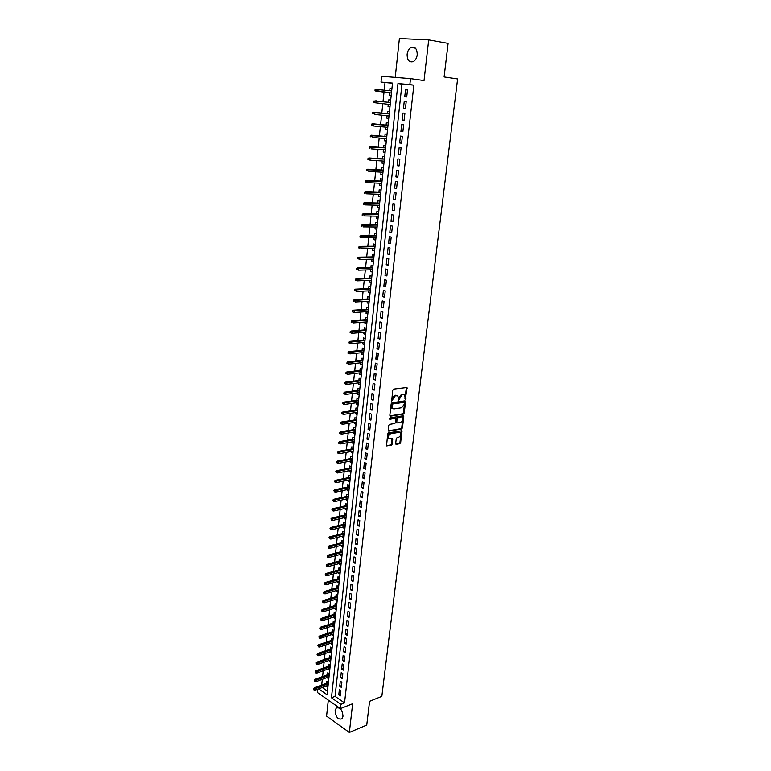 <?xml version="1.0" encoding="UTF-8"?>
<svg xmlns="http://www.w3.org/2000/svg" width="771" height="771" viewBox="0 0 771 771"><rect width="100%" height="100%" fill="white"/><g stroke="black" fill="none" stroke-linecap="round" stroke-linejoin="round"><path stroke-width="1.16" d="M405.373 399.243L407.001 387.495L393.595 389.104L392.747 390.184L391.668 401.093L395.407 395.639L397.884 395.995L398.713 400.216L402.125 394.694L403.194 394.54L404.553 395.031L405.373 399.243M404.948 398.819L406.375 387.37M391.543 400.785L392.005 398.829L392.718 399.099M398.289 399.792L398.742 397.855L399.455 398.125M342.999 716.259C342.363 709.84 340.117 707.094 336.262 708.019L335.086 710.679C335.722 717.078 337.977 719.815 341.842 718.88L342.999 716.259M417.217 54.847C417.198 48.862 415.145 46.395 411.068 47.445C408.909 48.698 407.599 50.973 407.136 54.24C407.155 60.215 409.218 62.673 413.314 61.603C415.444 60.35 416.745 58.095 417.217 54.847M395.687 443.508L396.284 444.327L399.86 443.662L400.679 442.593L401.855 430.758L388.526 432.849L387.688 433.938L386.541 445.889L391.389 445.233L392.217 444.154L392.622 438.68L388.786 438.506C387.958 436.444 388.555 434.873 390.589 433.803L399.079 432.319L400.245 432.714C401.074 434.757 400.486 436.319 398.482 437.398L397.075 437.649L396.246 438.728L395.687 443.508M344.531 702.911L413.863 85.138L401.98 84.097L335.067 696.367L344.531 702.911L340.917 704.347L340.445 708.616L317.45 692.541L317.797 689.187M392.497 83.268L381.009 82.073L381.616 76.281L410.509 78.642L424.04 80.569L428.705 39.89L448.115 43.388L444.106 76.955L457.608 78.96L381.838 696.358L369.579 701.311L366.736 725.077L349.35 732.45L352.636 703.74L340.445 708.616M410.509 78.642L409.854 84.588L397.971 83.557L331.453 697.774L340.917 704.347M413.863 85.138L409.854 84.588M403.387 414.104L404.216 413.034L405.565 401.701L404.968 400.843L392.005 402.751L391.167 403.84L389.837 415.318L390.454 416.167L403.387 414.104L402.674 413.834L403.503 412.764L404.775 400.872M388.17 430.854L400.91 428.657L401.73 427.587L403.079 416.35L403.782 416.629L402.443 427.876L401.624 428.946L388.719 431.162M395.417 418.354L394.675 418.084L395.986 419.202L395.61 422.421L394.781 423.501L389.5 424.378L388.661 425.467L388.266 431.008M395.378 418.364L389.885 419.251M403.782 416.629L403.185 415.781L390.039 417.901L389.567 419.145M328.301 700.126L326.576 716.134L349.35 732.45M428.705 39.89L399.397 38.55L395.224 77.389M326.364 685.959L328.051 685.621M326.326 686.267L327.868 687.327L328.407 682.258L326.865 681.207L326.653 683.212M327.261 677.487L328.957 677.179M327.232 677.825L328.774 678.865L329.323 673.777L327.771 672.736L327.559 674.75M328.167 668.977L329.863 668.708M328.128 669.334L329.68 670.375L330.229 665.257L328.677 664.226L328.465 666.25M329.082 660.429L330.769 660.188M329.044 660.814L330.595 661.836L331.144 656.699L329.583 655.678L329.371 657.702M329.998 651.832L331.684 651.64M329.949 652.237L331.511 653.259L332.07 648.093L330.499 647.081L330.287 649.115M330.913 643.197L332.609 643.033M330.865 643.631L332.436 644.633L332.985 639.448L331.424 638.446L331.202 640.489M331.838 634.514L333.535 634.398M331.79 634.976L333.361 635.979L333.92 630.755L332.349 629.772L332.128 631.815M332.773 625.792L332.715 626.283L334.46 625.715M332.715 626.283L334.296 627.266L334.855 622.024L333.274 621.05L333.053 623.103M333.698 617.022L333.65 617.552L335.395 616.983M333.65 617.552L335.231 618.525L335.79 613.253L334.209 612.28L333.988 614.342M334.643 608.213L334.585 608.762L336.329 608.213M334.585 608.762L336.166 609.726L336.734 604.435L335.144 603.481L334.922 605.543M335.578 599.366L335.52 599.944L337.274 599.404M335.52 599.944L337.11 600.888L337.679 595.569L336.089 594.624L335.867 596.696M336.532 590.461L336.464 591.078L338.218 590.547M336.464 591.078L338.064 592.012L338.633 586.664L337.033 585.729L336.811 587.81M337.486 581.527L337.409 582.163L339.173 581.652M337.409 582.163L339.018 583.088L339.587 577.72L337.987 576.795L337.765 578.876M338.44 572.535L338.363 573.21L340.127 572.708M338.363 573.21L339.972 574.125L340.551 568.719L338.941 567.813L338.72 569.894M339.404 563.505L339.327 564.208L341.09 563.717M339.327 564.208L340.936 565.114L341.524 559.679L339.905 558.782L339.683 560.874M340.368 554.426L340.29 555.159L342.054 554.686M340.29 555.159L341.91 556.055L342.488 550.59L340.869 549.713L340.647 551.814M341.341 545.309L341.254 546.07L343.028 545.608M341.254 546.07L342.883 546.947L343.471 541.464L341.842 540.587L341.611 542.697M342.314 536.134L342.228 536.934L344.001 536.481M342.228 536.934L343.856 537.801L344.454 532.289L342.816 531.431L342.594 533.542M343.297 526.921L343.211 527.75L344.984 527.306M343.211 527.75L344.839 528.607L345.437 523.066L343.799 522.218L343.567 524.338M344.28 517.659L344.194 518.517L345.967 518.093M344.194 518.517L345.832 519.365L346.43 513.794L344.782 512.956L344.56 515.086M345.273 508.349L345.177 509.245L346.96 508.831M345.177 509.245L346.825 510.074L347.422 504.475L345.774 503.656L345.543 505.786M346.266 499.001L346.169 499.916L347.952 499.512M346.169 499.916L347.827 500.736L348.425 495.107L346.767 494.298L346.545 496.437M347.268 489.595L347.172 490.549L348.955 490.154M347.172 490.549L348.829 491.349L349.436 485.691L347.769 484.901L347.538 487.041M348.28 480.14L348.174 481.123L349.957 480.757M348.174 481.123L349.841 481.914L350.448 476.237L348.771 475.456L348.55 477.606M349.292 470.638L349.176 471.659L350.969 471.303M349.176 471.659L350.853 472.44L351.46 466.725L349.783 465.954L349.552 468.113M350.304 461.087L350.188 462.147L351.99 461.8M350.188 462.147L351.865 462.908L352.482 457.164L350.805 456.413L350.574 458.572M351.325 451.488L351.21 452.577L353.012 452.24M351.21 452.577L352.896 453.329L353.513 447.556L351.827 446.814L351.595 448.982M352.357 441.841L352.231 442.959L354.034 442.641M352.231 442.959L353.928 443.701L354.544 437.899L352.848 437.167L352.617 439.345M353.388 432.145L353.263 433.302L355.065 432.994M353.263 433.302L354.959 434.025L355.585 428.194L353.879 427.471L353.648 429.659M354.429 422.392L354.294 423.587L356.106 423.289M354.294 423.587L356 424.291L356.626 418.431L354.92 417.728L354.689 419.916M355.47 412.591L355.335 413.815L357.146 413.545M355.335 413.815L357.04 414.519L357.677 408.62L355.961 407.936L355.73 410.133M356.52 402.741L356.385 404.004L358.197 403.744M356.385 404.004L358.101 404.688L358.727 398.761L357.012 398.087L356.78 400.294M357.571 392.834L357.436 394.135L359.247 393.885M357.436 394.135L359.151 394.8L359.787 388.844L358.062 388.189L357.831 390.396M358.631 382.879L358.486 384.218L360.308 383.987M358.486 384.218L360.211 384.864L360.857 378.879L359.122 378.243L358.891 380.46M359.7 372.875L359.546 374.243L361.377 374.031M359.546 374.243L361.281 374.879L361.927 368.866L360.192 368.239L359.951 370.456M360.77 362.813L360.616 364.22L362.447 364.018M360.616 364.22L362.36 364.847L363.006 358.794L361.262 358.178L361.021 360.414M361.84 352.694L361.695 354.14L363.517 353.956M361.695 354.14L363.44 354.747L364.085 348.665L362.341 348.068L362.1 350.304M362.929 342.526L362.765 344.011L364.606 343.847M362.765 344.011L364.519 344.608L365.175 338.488L363.42 337.91L363.18 340.156M364.018 332.311L363.854 333.833L365.695 333.67M363.854 333.833L365.608 334.402L366.273 328.263L364.51 327.694L364.269 329.94M365.107 322.027L364.943 323.589L366.784 323.454M364.943 323.589L366.707 324.148L367.372 317.97L365.599 317.421L365.358 319.676M366.206 311.696L366.042 313.296L367.883 313.171M366.042 313.296L367.815 313.845L368.48 307.629L366.697 307.099L366.456 309.364M367.314 301.307L367.141 302.945L368.991 302.839M367.141 302.945L368.923 303.475L369.588 297.23L367.806 296.71L367.565 298.984M368.432 290.869L368.249 292.546L370.099 292.46M368.249 292.546L370.032 293.057L370.706 286.783L368.914 286.272L368.673 288.556M369.55 280.365L369.367 282.09L371.217 282.013M369.367 282.09L371.15 282.581L371.834 276.269L370.032 275.787L369.791 278.071M370.668 269.811L370.485 271.565L372.335 271.508M370.485 271.565L372.277 272.047L372.962 265.706L371.159 265.234L370.909 267.527M371.795 259.191L371.612 260.993L373.463 260.955M371.612 260.993L373.415 261.456L374.099 255.076L372.287 254.623L372.046 256.926M372.933 248.522L372.74 250.363L374.6 250.344M372.74 250.363L374.552 250.806L375.236 244.397L373.424 243.954L373.174 246.267M374.08 237.796L373.877 239.675L375.747 239.675M373.877 239.675L375.699 240.109L376.383 233.652L374.561 233.237L374.32 235.55M375.226 227.002L375.024 228.929L376.894 228.939M375.024 228.929L376.846 229.344L377.539 222.858L375.708 222.453L375.467 224.775M376.383 216.15L376.171 218.126L378.041 218.154M376.171 218.126L378.002 218.521L378.706 211.996L376.865 211.611L376.614 213.943M377.539 205.24L377.327 207.254L379.207 207.303M377.327 207.254L379.168 207.63L379.872 201.077L378.031 200.711L377.78 203.052M378.715 194.273L378.494 196.335L380.373 196.403M378.494 196.335L380.344 196.692L381.047 190.1L379.197 189.753L378.947 192.095M379.891 183.247L379.66 185.348L381.549 185.435M379.66 185.348L381.52 185.686L382.223 179.055L380.363 178.727L380.113 181.079M381.067 172.155L380.835 174.304L382.724 174.4M380.835 174.304L382.695 174.622L383.409 167.953L381.549 167.644L381.298 170.006M382.252 161.004L382.021 163.192L383.91 163.317M382.021 163.192L383.891 163.5L384.604 156.792L382.734 156.503L382.483 158.865M383.447 149.786L383.206 152.022L385.105 152.166M383.206 152.022L385.086 152.311L385.808 145.565L383.929 145.295L383.679 147.666M384.652 138.51L384.411 140.794L386.3 140.948M384.411 140.794L386.29 141.054L387.013 134.279L385.124 134.019L384.874 136.409M385.857 127.167L385.606 129.499L387.505 129.673M385.606 129.499L387.495 129.75L388.227 122.926L386.338 122.695L386.078 125.085M387.071 115.766L386.82 118.136L388.719 118.339L389.451 111.506L387.543 111.294L387.293 113.694M388.517 102.225L388.767 99.835L390.675 100.066M388.295 104.307L388.035 106.716L389.943 106.928L390.675 100.028L388.767 99.835M406.722 96.953L407.502 89.928L405.527 89.744L404.756 96.761L406.722 96.953M405.43 108.624L406.201 101.627L404.235 101.425L403.464 108.412L405.43 108.624M404.139 120.218L404.91 113.27L402.954 113.048L402.192 119.987L404.139 120.218M402.867 131.754L403.628 124.844L401.681 124.603L400.92 131.504L402.867 131.754M401.595 143.223L402.356 136.351L400.419 136.091L399.657 142.953L401.595 143.223M400.332 154.634L401.084 147.801L399.156 147.512L398.405 154.335L400.332 154.634M399.079 165.967L399.831 159.173L397.903 158.874L397.152 165.659L399.079 165.967M397.826 177.243L398.578 170.487L396.66 170.169L395.909 176.916L397.826 177.243M396.583 188.461L397.325 181.744L395.417 181.397L394.675 188.105L396.583 188.461M395.35 199.612L396.092 192.923L394.183 192.567L393.451 199.236L395.35 199.612M394.116 210.695L394.858 204.055L392.959 203.679L392.227 210.31L394.116 210.695M392.902 221.72L393.634 215.119L391.745 214.724L391.013 221.316L392.902 221.72M391.687 232.688L392.41 226.115L390.531 225.701L389.808 232.264L391.687 232.688M390.473 243.597L391.196 237.063L389.326 236.63L388.603 243.154L390.473 243.597M389.268 254.44L389.991 247.944L388.131 247.491L387.408 253.977L389.268 254.44M388.073 265.224L388.796 258.757L386.936 258.295L386.223 264.752L388.073 265.224M386.888 275.951L387.601 269.522L385.751 269.04L385.037 275.459L386.888 275.951M385.712 286.619L386.416 280.22L384.575 279.719L383.871 286.108L385.712 286.619M384.536 297.22L385.24 290.869L383.399 290.349L382.695 296.7L384.536 297.22M383.36 307.774L384.064 301.451L382.233 300.921L381.539 307.234L383.36 307.774M382.204 318.269L382.898 311.985L381.076 311.426L380.382 317.71L382.204 318.269M381.047 328.706L381.741 322.451L379.92 321.883L379.236 328.128L381.047 328.706M379.891 339.086L380.585 332.87L378.773 332.282L378.089 338.498L379.891 339.086M378.754 349.417L379.438 343.22L377.636 342.623L376.952 348.8L378.754 349.417M377.617 359.681L378.291 353.523L376.499 352.916L375.824 359.055L377.617 359.681M376.479 369.897L377.164 363.777L375.371 363.141L374.696 369.261L376.479 369.897M375.352 380.055L376.026 373.964L374.243 373.318L373.578 379.399L375.352 380.055M374.234 390.165L374.908 384.103L373.125 383.447L372.46 389.49L374.234 390.165M373.125 400.216L373.79 394.193L372.017 393.518L371.352 399.532L373.125 400.216M372.017 410.211L372.682 404.216L370.918 403.532L370.253 409.517L372.017 410.211M370.909 420.156L371.574 414.2L369.81 413.497L369.155 419.443L370.909 420.156M369.82 430.054L370.475 424.127L368.721 423.404L368.066 429.322L369.82 430.054M368.721 439.894L369.376 433.996L367.632 433.263L366.986 439.152L368.721 439.894M367.642 449.686L368.287 443.817L366.553 443.065L365.907 448.924L367.642 449.686M366.562 459.429L367.208 453.589L365.473 452.828L364.837 458.658L366.562 459.429M365.493 469.115L366.129 463.304L364.404 462.533L363.767 468.325L365.493 469.115M364.423 478.752L365.059 472.97L363.343 472.18L362.707 477.953L364.423 478.752M363.353 488.342L363.999 482.588L362.283 481.788L361.647 487.523L363.353 488.342M362.303 497.873L362.939 492.158L361.223 491.339L360.597 497.054L362.303 497.873M361.252 507.366L361.878 501.68L360.182 500.851L359.556 506.528L361.252 507.366M360.202 516.811L360.828 511.144L359.132 510.306L358.515 515.953L360.202 516.811M359.161 526.198L359.787 520.57L358.101 519.712L357.474 525.33L359.161 526.198M358.13 535.546L358.746 529.937L357.069 529.07L356.453 534.669L358.13 535.546M357.098 544.837L357.715 539.266L356.038 538.38L355.421 543.95L357.098 544.837M356.077 554.089L356.684 548.547L355.017 547.651L354.409 553.183L356.077 554.089M355.055 563.293L355.662 557.77L353.995 556.864L353.388 562.377L355.055 563.293M354.043 572.439L354.65 566.955L352.993 566.039L352.386 571.513L354.043 572.439M353.031 581.556L353.638 576.091L351.981 575.156L351.383 580.611L353.031 581.556M352.029 590.615L352.626 585.179L350.978 584.235L350.381 589.661L352.029 590.615M351.027 599.636L351.624 594.229L349.986 593.275L349.388 598.672L351.027 599.636M350.034 608.608L350.632 603.23L348.993 602.257L348.396 607.625L350.034 608.608M349.041 617.532L349.639 612.184L348.01 611.201L347.413 616.549L349.041 617.532M348.058 626.418L348.646 621.089L347.027 620.096L346.439 625.416L348.058 626.418M347.075 635.256L347.663 629.955L346.044 628.953L345.466 634.244L347.075 635.256M346.102 644.045L346.69 638.773L345.08 637.762L344.492 643.024L346.102 644.045M345.138 652.796L345.716 647.553L344.107 646.532L343.529 651.765L345.138 652.796M344.174 661.508L344.753 656.285L343.143 655.254L342.575 660.458L344.174 661.508M343.211 670.172L343.789 664.978L342.189 663.927L341.62 669.112L343.211 670.172M342.257 678.788L342.825 673.623L341.235 672.563L340.666 677.728L342.257 678.788M341.302 687.375L341.871 682.229L340.29 681.159L339.722 686.296L341.302 687.375M339.346 689.717L338.777 694.825L340.358 695.905L340.927 690.787L339.346 689.717M385.018 82.613L384.247 89.966M384.016 92.106L383.023 101.57M382.801 103.671L381.809 113.096M381.597 115.178L380.614 124.545M380.392 126.646L379.409 135.927M379.187 138.038L378.224 147.242M378.002 149.372L377.038 158.498M376.817 160.638L375.863 169.687M375.641 171.846L374.696 180.819M374.465 182.997L373.53 191.883M373.299 194.08L372.374 202.889M372.142 205.096L371.227 213.837M370.996 216.053L370.08 224.718M369.849 226.953L368.943 235.55M368.702 237.796L367.815 246.315M367.574 248.58L366.688 257.022M366.447 259.297L365.57 267.672M365.329 269.966L364.452 278.264M364.211 280.567L363.343 288.797M363.102 291.12L362.245 299.273M362.004 301.606L361.146 309.691M360.905 312.043L360.057 320.061M359.816 322.423L358.978 330.374M358.727 332.744L357.898 340.628M357.648 343.018L356.828 350.824M356.578 353.224L355.759 360.973M355.508 363.382L354.699 371.063M354.448 373.492L353.648 381.105M353.388 383.544L352.598 391.09M352.337 393.538L351.547 401.026M351.287 403.484L350.506 410.914M350.256 413.381L349.475 420.744M349.215 423.221L348.453 430.517M348.184 433.013L347.432 440.251M347.162 442.756L346.41 449.927M346.15 452.442L345.398 459.555M345.129 462.08L344.386 469.134M344.126 471.669L343.394 478.666M343.124 481.21L342.391 488.139M342.122 490.703L341.399 497.574M341.129 500.148L340.416 506.961M340.146 509.544L339.433 516.3M339.163 518.883L338.459 525.581M338.18 528.183L337.486 534.823M337.216 537.435L336.522 544.018M336.243 546.639L335.558 553.173M335.279 555.804L334.604 562.271M334.325 564.912L333.65 571.33M333.371 573.981L332.706 580.341M332.426 583.001L331.761 589.314M331.482 591.974L330.826 598.229M330.537 600.908L329.892 607.114M329.603 609.794L328.957 615.942M328.677 618.641L328.041 624.732M327.752 627.44L327.116 633.483M326.837 636.191L326.2 642.185M325.921 644.903L325.295 650.849M325.005 653.577L324.389 659.465M324.099 662.202L323.483 668.043M323.194 670.789L322.586 676.581M322.297 679.328L321.69 685.072M322.249 687.51L327.482 691.134M389.519 92.799L389.259 95.228L391.167 95.421L391.909 88.482L389.991 88.308L389.74 90.679M386.82 118.136L388.719 118.368M318.645 688.869L327.097 694.748L392.516 83.075L381.009 82.073M401.98 84.097L397.971 83.557M335.067 696.367L331.453 697.774M389.991 88.308L391.899 88.559M405.527 89.744L407.493 90.005M404.235 101.425L406.201 101.666M402.192 119.987L404.149 120.189M400.92 131.504L402.876 131.687M399.657 142.953L401.604 143.117M398.405 154.335L400.351 154.479M397.152 165.659L399.099 165.784M395.909 176.916L397.855 177.022M394.675 188.105L396.612 188.191M393.451 199.236L395.378 199.304M392.227 210.31L394.154 210.358M391.013 221.316L392.94 221.344M389.808 232.264L391.726 232.273M388.603 243.154L390.521 243.144M387.408 253.977L389.326 253.948M386.223 264.752L388.141 264.704M385.037 275.459L386.955 275.392M383.871 286.108L385.77 286.022M382.695 296.7L384.604 296.594M381.539 307.234L383.438 307.118M380.382 317.71L382.281 317.575M379.236 328.128L381.125 327.974M378.089 338.498L379.978 338.324M376.952 348.8L378.84 348.617M375.824 359.055L377.703 358.852M374.696 369.261L376.576 369.039M373.578 379.399L375.458 379.168M372.46 389.49L374.34 389.239M371.352 399.532L373.231 399.262M370.253 409.517L372.123 409.237M369.155 419.443L371.024 419.145M368.066 429.322L369.935 429.013M366.986 439.152L368.846 438.824M365.907 448.924L367.757 448.587M364.837 458.658L366.688 458.302M363.767 468.325L365.618 467.958M362.707 477.953L364.548 477.567M361.647 487.523L363.488 487.127M360.597 497.054L362.437 496.64M359.556 506.528L361.387 506.104M358.515 515.953L360.346 515.51M357.474 525.33L359.305 524.878M356.453 534.669L358.274 534.197M355.421 543.95L357.252 543.468M354.409 553.183L356.231 552.691M353.388 562.377L355.209 561.866M352.386 571.513L354.197 570.993M351.383 580.611L353.195 580.081M350.381 589.661L352.193 589.121M349.388 598.672L351.19 598.113M348.396 607.625L350.207 607.056M347.413 616.549L349.215 615.962M346.439 625.416L348.232 624.818M345.466 634.244L347.258 633.637M344.492 643.024L346.285 642.407M343.529 651.765L345.321 651.138M342.575 660.458L344.358 659.822M341.62 669.112L343.403 668.457M340.666 677.728L342.449 677.063M339.722 686.296L341.495 685.621M338.777 694.825L340.56 694.131M398.742 397.855L401.402 394.424L402.481 394.27M392.005 398.829L394.694 395.369L395.783 395.224M389.914 415.858L402.674 413.834M404.447 402.915L404.023 402.308L392.651 404.004L391.899 406.172L392.449 408.418L393.865 408.929L401.633 407.734L404.274 404.303L404.447 402.915M392.709 408.659L391.735 408.148L391.186 405.893L391.938 403.725L403.31 402.038M394.675 418.084L389.461 418.923M400.197 422.604C402.221 421.535 402.809 419.964 401.961 417.892L397.826 417.969L396.988 419.038L396.776 422.942L400.197 422.604M396.467 422.816L395.909 421.978L396.284 418.759L397.113 417.689L400.101 417.207M403.079 416.35L403.011 415.81M388.931 438.641L388.083 438.207C387.254 436.145 387.852 434.584 389.885 433.514L398.376 432.03M386.435 445.725L390.685 444.934L391.514 443.855L392.015 438.554M395.735 444L399.166 443.373L399.976 442.294L401.248 430.632M375.14 89.301L375.024 90.477L375.785 90.544L375.901 89.378L375.14 89.301L377.327 89.079L377.106 91.18L375.728 91.045L391.427 93.05M375.785 90.544L391.427 93.002M375.901 89.378L391.649 90.92M375.728 91.045L375.024 90.477M374.533 102.697L390.193 104.528L374.533 102.697L373.819 102.148L374.581 102.225L374.706 101.059L373.935 100.982L373.819 102.148M373.935 100.982L390.415 102.447M374.706 101.059L376.113 100.75L375.901 102.851L374.581 102.225M372.75 112.585L372.624 113.742L373.386 113.838L373.501 112.672L372.75 112.585L374.918 112.364L374.706 114.445L388.97 115.968M373.386 113.838L372.624 113.742M373.501 112.672L389.191 113.915L373.55 112.2M371.555 124.131L371.439 125.278L372.2 125.374L372.316 124.227L371.555 124.131L373.723 123.909L373.511 125.981L387.755 127.35M372.2 125.374L371.439 125.278M372.316 124.227L387.977 125.307L372.364 123.736M370.379 135.609L370.263 136.746L371.015 136.852L371.13 135.706L370.379 135.609L372.538 135.388L372.326 137.45L386.541 138.674M371.015 136.852L370.263 136.746M371.13 135.706L386.763 136.64M371.179 135.204L386.772 136.573M369.203 147.02L369.087 148.157L369.839 148.273L369.955 147.126L369.203 147.02L371.352 146.798L371.15 148.851L385.336 149.931M369.839 148.273L369.087 148.157M369.955 147.126L385.558 147.907M370.003 146.596L385.567 147.82M368.037 158.363L367.921 159.501L368.663 159.616L368.789 158.489L368.037 158.363L370.186 158.151L369.974 160.185L384.141 161.129M368.663 159.616L367.921 159.501M368.789 158.489L384.363 159.115M368.837 157.939L384.372 158.999M366.88 169.649L366.765 170.776L367.507 170.902L367.622 169.774L366.88 169.649L369.02 169.437L368.808 171.461L382.956 172.261M367.507 170.902L366.765 170.776M367.622 169.774L383.168 170.266M367.68 169.206L383.177 170.112M365.724 180.867L365.608 181.985L366.35 182.12L366.466 181.002L365.724 180.867L367.854 180.665L367.651 182.679L381.77 183.334M366.35 182.12L365.608 181.985M366.466 181.002L381.982 181.349M366.524 180.424L382.002 181.175M364.577 192.027L364.461 193.136L365.194 193.28L365.309 192.172L364.577 192.027L366.707 191.825L366.495 193.82L380.595 194.35M365.194 193.28L364.461 193.136M365.309 192.172L380.807 192.364M365.367 191.565L380.826 192.172M363.43 203.12L363.314 204.228L364.057 204.382L364.172 203.274L363.43 203.12L365.55 202.918L365.348 204.913L379.419 205.298M364.057 204.382L363.314 204.228M364.172 203.274L379.631 203.332M364.23 202.648L379.65 203.101M362.303 214.155L362.187 215.254L362.919 215.417L363.035 214.319L362.303 214.155L364.413 213.952L364.211 215.938L378.253 216.188M362.919 215.417L362.187 215.254M363.035 214.319L378.465 214.232M363.093 213.673L378.494 213.981M361.165 225.132L361.059 226.221L361.782 226.385L361.898 225.296L361.165 225.132L363.276 224.93L363.074 226.905L377.096 227.021M361.782 226.385L361.059 226.221M361.898 225.296L377.308 225.074M361.965 224.64L377.337 224.795M360.047 236.042L359.932 237.131L360.664 237.304L360.77 236.215L360.047 236.042L362.148 235.849L361.946 237.805L375.949 237.786M360.664 237.304L359.932 237.131M360.77 236.215L376.152 235.859M360.838 235.541L376.181 235.55M358.929 246.893L358.823 247.973L359.546 248.156L359.652 247.077L358.929 246.893L361.03 246.701L360.828 248.648L374.802 248.503M359.546 248.156L358.823 247.973M359.652 247.077L375.005 246.575M359.72 246.383L375.043 246.248M357.821 257.687L357.705 258.767L358.428 258.95L358.544 257.871L357.821 257.687L359.912 257.495L359.71 259.432L373.656 259.162M358.428 258.95L357.705 258.767M358.544 257.871L373.868 257.244M358.611 257.167L373.906 256.888M356.713 268.424L356.607 269.493L357.33 269.686L357.436 268.616L356.713 268.424L358.804 268.231L358.602 270.158L372.528 269.754M357.33 269.686L356.607 269.493M357.436 268.616L372.73 267.855M357.503 267.884L372.769 267.479M355.614 279.092L355.508 280.162L356.221 280.355L356.337 279.295L355.614 279.092L357.696 278.909L357.503 280.827L371.4 280.297M356.221 280.355L355.508 280.162M356.337 279.295L371.603 278.398M356.404 278.553L371.641 278.003M354.525 289.713L354.419 290.773L355.132 290.975L355.238 289.915L354.525 289.713L356.597 289.53L356.404 291.438L370.282 290.783M355.132 290.975L354.419 290.773M355.238 289.915L370.475 288.894M355.315 289.164L370.523 288.47M353.436 300.276L353.33 301.326L354.043 301.538L354.149 300.488L353.436 300.276L354.226 299.707L355.508 300.092L355.315 301.981L369.164 301.21M354.043 301.538L353.33 301.326M354.149 300.488L369.367 299.331M354.226 299.707L369.415 298.888M352.357 310.771L352.251 311.821L354.226 312.477L352.954 312.082L353.07 310.992L352.357 310.771L353.147 310.202L354.419 310.597L354.226 312.477L368.056 311.58M353.07 310.992L368.249 309.711M353.147 310.202L368.307 309.238M352.954 312.082L352.251 311.821M351.287 321.218L351.181 322.259L351.884 322.49L351.99 321.44L351.287 321.218L352.068 320.64L353.34 321.044L353.147 322.914L366.948 321.892M351.884 322.49L351.181 322.259M351.99 321.44L367.15 320.042M352.068 320.64L367.198 319.551M350.217 331.607L350.111 332.638L352.077 333.294L350.805 332.879L350.921 331.838L350.217 331.607L350.998 331.019L352.27 331.434L352.077 333.294L365.849 332.156M350.921 331.838L366.052 330.316M350.998 331.019L366.109 329.795M350.805 332.879L350.111 332.638M349.157 341.939L349.051 342.97L349.745 343.211L349.851 342.179L349.157 341.939L349.938 341.341L351.2 341.765L351.007 343.625L364.76 342.363M349.851 342.179L364.953 340.531M349.938 341.341L365.011 339.992M351.007 343.625L349.745 343.211M348.097 352.222L347.991 353.243L348.685 353.484L348.791 352.463L348.097 352.222L348.877 351.605L350.14 352.048L349.947 353.889L363.671 352.511M348.791 352.463L363.873 350.689M348.877 351.605L363.931 350.13M349.947 353.889L348.685 353.484M347.046 362.437L346.94 363.459L347.634 363.71L347.74 362.688L347.046 362.437L347.827 361.821L349.08 362.274L348.887 364.105L362.592 362.611M347.74 362.688L362.794 360.799M347.827 361.821L362.852 360.211M348.887 364.105L347.634 363.71M345.996 372.605L345.9 373.617L346.584 373.877L346.69 372.865L345.996 372.605L346.777 371.979L348.029 372.441L347.837 374.272L361.522 372.663M346.69 372.865L361.715 370.851M346.777 371.979L361.782 370.244M347.837 374.272L346.584 373.877M344.955 382.724L344.859 383.727L345.543 383.997L345.649 382.985L344.955 382.724L345.736 382.088L346.979 382.561L346.796 384.372L360.452 382.647M345.649 382.985L360.645 380.855M345.736 382.088L360.712 380.228M346.796 384.372L345.543 383.997M343.924 392.786L343.818 393.788L344.512 394.058L344.608 393.046L343.924 392.786L344.704 392.14L345.938 392.622L345.755 394.424L359.392 392.593M344.608 393.046L359.585 390.81M344.704 392.14L359.652 390.155M345.755 394.424L344.512 394.058M342.893 402.79L342.796 403.782L343.48 404.062L343.577 403.06L342.893 402.79L343.673 402.134L344.907 402.635L344.724 404.428L358.332 402.481M343.577 403.06L358.525 400.708M343.673 402.134L358.592 400.033M344.724 404.428L343.48 404.062M341.871 412.745L341.765 413.738L342.449 414.017L342.555 413.025L341.871 412.745L342.652 412.08L343.876 412.591L343.693 414.374L357.281 412.321M342.555 413.025L357.465 410.548M342.652 412.08L357.542 409.864M343.693 414.374L342.449 414.017M340.849 422.643L340.753 423.636L341.428 423.915L341.534 422.932L340.849 422.643L341.63 421.978L342.854 422.489L342.671 424.272L356.231 422.103M341.534 422.932L356.424 420.349M341.63 421.978L356.501 419.636M342.671 424.272L341.428 423.915M339.838 432.492L339.741 433.475L340.416 433.774L340.522 432.791L339.838 432.492L340.618 431.818L341.832 432.348L341.649 434.112L355.19 431.837M340.522 432.791L355.383 430.093M340.618 431.818L355.46 429.36M341.649 434.112L340.416 433.774M388.613 438.574L388.083 438.207M338.835 442.294L338.729 443.267L339.404 443.566L339.51 442.593L338.835 442.294L339.606 441.61L340.821 442.149L340.637 443.903L354.159 441.523M339.51 442.593L354.342 439.788M339.606 441.61L354.419 439.036M340.637 443.903L339.404 443.566M337.833 452.037L337.727 453.011L338.402 453.319L338.498 452.346L337.833 452.037L338.604 451.343L339.809 451.893L339.635 453.647L353.128 451.16M338.498 452.346L353.311 449.426M338.604 451.343L353.397 448.655M339.635 453.647L338.402 453.319M336.831 461.733L336.734 462.706L337.399 463.014L337.505 462.051L336.831 461.733L337.602 461.039L338.806 461.588L338.633 463.332L352.096 460.74M337.505 462.051L352.289 459.024M337.602 461.039L352.366 458.234M338.633 463.332L337.399 463.014M335.838 471.38L336.407 472.662L335.838 471.38L336.609 470.676L337.814 471.245L337.631 472.97L351.084 470.281M336.503 471.698L351.268 468.566M336.609 470.676L351.354 467.756M337.631 472.97L336.407 472.662M334.855 480.979L334.749 481.933L335.424 482.26L334.855 480.979L335.626 480.266L336.821 480.834L336.638 482.559L350.063 479.764M335.52 481.297L350.246 478.068M335.626 480.266L350.342 477.23M336.638 482.559L335.424 482.26M333.872 490.529L334.431 491.802L333.872 490.529L334.643 489.807L335.838 490.385L335.655 492.1L349.061 489.209M334.537 490.848L349.234 487.513M334.643 489.807L349.33 486.665M335.655 492.1L334.431 491.802M332.889 500.022L333.457 501.304L332.889 500.022L333.66 499.29L334.855 499.887L334.672 501.593L348.049 498.596M333.554 500.35L348.232 496.91M333.66 499.29L348.328 496.042M334.672 501.593L333.457 501.304M331.925 509.467L332.484 510.749L331.925 509.467L332.686 508.735L333.872 509.342L333.698 511.028L347.056 507.944M332.58 509.804L347.229 506.258M332.686 508.735L347.326 505.371M333.698 511.028L332.484 510.749M330.952 518.873L331.511 520.155L330.952 518.873L331.723 518.122L332.899 518.738L332.725 520.425L346.063 517.235M331.607 519.211L346.237 515.568M331.723 518.122L346.333 514.662M332.725 520.425L331.511 520.155M329.988 528.222L330.547 529.504L329.988 528.222L330.759 527.47L331.935 528.096L331.761 529.773L345.071 526.487M330.643 528.569L345.244 524.82M330.759 527.47L345.35 523.894M331.761 529.773L330.547 529.504M329.034 537.532L329.593 538.804L329.034 537.532L329.795 536.77L330.971 537.397L330.798 539.074L344.088 535.691M329.689 537.879L344.261 534.033M329.795 536.77L344.367 533.089M330.798 539.074L329.593 538.804M328.08 546.784L328.639 548.065L328.08 546.784L328.841 546.022L330.017 546.658L329.843 548.316L343.105 544.846M328.735 547.14L343.288 543.198M328.841 546.022L343.384 542.235M329.843 548.316L328.639 548.065M327.135 555.997L327.685 557.279L327.135 555.997L327.897 555.216L329.063 555.872L328.889 557.52L342.131 553.954M327.781 556.354L342.305 552.315M327.897 555.216L342.411 551.332M328.889 557.52L327.685 557.279M326.191 565.162L326.74 566.444L326.191 565.162L326.952 564.382L328.118 565.037L327.945 566.685L341.168 563.013M326.837 565.529L341.341 561.384M326.952 564.382L341.447 560.392M327.945 566.685L326.74 566.444M325.256 574.279L325.805 575.561L325.256 574.279L326.017 573.489L327.174 574.154L327 575.792L340.204 572.034M325.902 574.646L340.368 570.415M326.017 573.489L340.483 569.403M327 575.792L325.805 575.561M324.321 583.348L324.87 584.63L324.321 583.348L325.083 582.548L326.239 583.223L326.066 584.852L339.24 581.006M324.967 583.724L339.413 579.397M325.083 582.548L339.519 578.366M326.066 584.852L324.87 584.63M323.396 592.369L323.936 593.651L323.396 592.369L324.148 591.569L325.304 592.253L325.131 593.872L338.286 589.94M324.032 592.754L338.459 588.331M324.148 591.569L338.565 587.29M325.131 593.872L323.936 593.651M322.471 601.351L323.01 602.633L322.471 601.351L323.222 600.542L324.369 601.235L324.205 602.845L337.332 598.826M323.107 601.737L337.505 597.226M323.222 600.542L337.621 596.166M324.205 602.845L323.01 602.633M321.555 610.285L322.095 611.567L321.555 610.285L322.307 609.476L323.444 610.179L323.28 611.779L336.387 607.664M322.182 610.68L336.561 606.073M322.307 609.476L336.676 604.994M323.28 611.779L322.095 611.567M320.64 619.18L321.179 620.462L320.64 619.18L321.391 618.361L322.529 619.065L322.365 620.665L335.452 616.463M321.266 619.576L335.616 614.882M321.391 618.361L335.732 613.783M322.365 620.665L321.179 620.462M319.724 628.028L320.264 629.309L319.724 628.028L320.476 627.199L321.613 627.912L321.449 629.502L334.508 625.214M320.36 628.423L334.681 623.643M320.476 627.199L334.797 622.534M321.449 629.502L320.264 629.309M318.818 636.827L319.358 638.109L318.818 636.827L319.57 635.998L320.707 636.721L320.543 638.301L333.583 633.926M319.445 637.232L333.747 632.365M319.57 635.998L333.872 631.237M320.543 638.301L319.358 638.109M317.922 645.587L318.452 646.869L317.922 645.587L318.674 644.749L319.801 645.481L319.637 647.052L332.648 642.6M318.548 645.992L332.821 641.038M318.674 644.749L332.937 639.891M319.637 647.052L318.452 646.869M317.026 654.3L317.556 655.591L317.026 654.3L317.777 653.461L318.895 654.203L318.731 655.764L331.732 651.225M317.642 654.714L331.896 649.674M317.777 653.461L332.022 648.517M318.731 655.764L317.556 655.591M316.129 662.973L316.659 664.255L316.129 662.973L316.881 662.125L317.999 662.877L317.835 664.429L330.817 659.812M316.756 663.397L330.981 658.27M316.881 662.125L331.106 657.085M317.835 664.429L316.659 664.255M315.243 671.608L315.773 672.89L315.243 671.608L315.994 670.751L317.103 671.502L316.948 673.054L329.901 668.351M315.859 672.033L330.065 666.819M315.994 670.751L330.19 665.624M316.948 673.054L315.773 672.89M314.356 680.195L314.886 681.477L314.356 680.195L315.108 679.328L316.216 680.099L316.062 681.641L328.986 676.851M314.973 680.62L329.15 675.329M315.108 679.328L329.284 674.114M316.062 681.641L314.886 681.477M313.479 688.744L314.009 690.026L313.479 688.744L314.231 687.867L315.339 688.648L315.175 690.18L328.08 685.313M314.096 689.168L328.244 683.79M314.231 687.867L328.379 682.566M315.175 690.18L314.009 690.026M405.238 398.231L405.951 398.491M391.851 400.168L392.564 400.448M398.578 399.195L399.301 399.465M401.402 394.424L402.125 394.694M394.694 395.369L395.407 395.639M406.462 387.948L407.175 388.208M404.852 401.431L405.565 401.701M403.503 412.764L404.216 413.034M391.938 403.725L392.651 404.004M391.35 404.486L392.063 404.756M391.186 405.893L391.899 406.172M401.73 427.587L402.443 427.876M400.91 428.657L401.624 428.946M397.113 417.689L397.826 417.969M396.284 418.759L396.988 419.038M395.909 421.978L396.612 422.257M389.885 433.514L390.589 433.803M392.073 439.056L392.776 439.354M391.514 443.855L392.217 444.154M390.685 444.934L391.389 445.233M386.493 445.831L386.994 446.043M401.305 431.143L402.019 431.432M399.976 442.294L400.679 442.593M399.166 443.373L399.86 443.662M395.802 444.125L396.284 444.327M336.262 708.019L337.659 707.46M411.068 47.445L415.434 48.188M391.735 408.148L392.449 408.418M396.072 422.662L396.776 422.942"/></g></svg>
